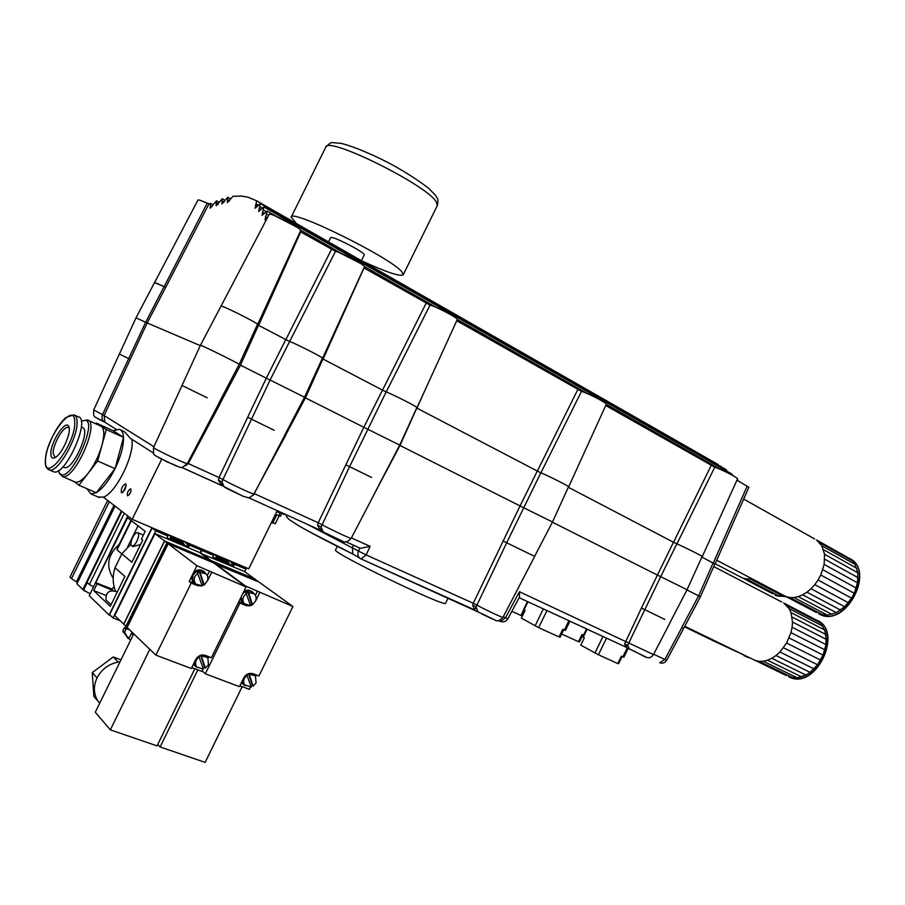<?xml version="1.0" encoding="UTF-8"?>
<svg xmlns="http://www.w3.org/2000/svg" width="905" height="905" viewBox="0 0 905 905"><rect width="100%" height="100%" fill="white"/><g stroke="black" fill="none" stroke-linecap="round" stroke-linejoin="round"><path stroke-width="1.36" d="M296.399 226.884L274.656 215.673M453.541 316.411C447.296 312.191 440.475 308.763 433.054 306.116L432.85 306.06M734.577 476.562C730.301 473.643 724.475 470.758 717.122 467.896L715.278 467.376M266.805 218.886L265.007 219.994L267.111 211.057L262.02 215.345L263.864 206.962L258.706 211.442L260.323 203.58L255.097 208.252L256.624 200.808L247.857 197.12L241.352 196.068L232.958 196.306L227.291 202.652L227.834 197.29L221.838 203.885L222.279 198.761L216.125 205.729L216.476 200.82L210.141 208.195L210.503 203.387L208.919 203.987L165.717 287.338L164.133 286.636L207.177 203.286L208.953 203.998M256.624 200.808L718.366 464.661M86.869 488.666L90.873 493.915L96.292 492.705C102.661 488.779 108.917 480.759 115.059 468.666C120.908 456.358 123.714 445.927 123.499 437.353C123.193 432.714 121.768 430.022 119.245 429.275L113.204 430.757L96.247 423.031L95.692 423.755M120.489 429.852L122.922 430.95C124.223 431.38 126.643 433.8 130.184 438.246L131.802 439.287C135.128 454.231 115.942 493.293 103.385 497.128L98.136 497.026M50.85 453.812C50.952 457.636 52.366 458.892 55.081 457.591C61.891 454.548 71.834 432.047 68.791 426.64C65.975 418.54 50.329 442.319 50.85 453.812M55.658 457.251L54.922 457.217L53.146 453.348C52.739 444.559 63.667 425.61 68.124 427.409L69.176 428.167M59.198 472.67L62.309 476.483C74.493 481.008 100.659 421.594 87.287 419.931L82.864 420.848M81.314 421.492L81.337 421.481C103.792 410.248 68.192 491.008 58.983 472.037L58.508 470.6M88.328 420.406L101.224 426.255C104.347 428.721 104.607 435.034 101.982 445.181C98.95 455.611 94.369 464.944 88.226 473.168C83.045 479.718 78.78 482.704 75.42 482.116L74.334 481.641M81.337 427.115L82.117 427.465C91.586 428.665 73.022 470.747 64.402 467.546L63.644 467.218M74.844 415.259L78.215 416.798C91.077 418.336 65.545 476.2 53.848 471.867L52.818 471.415M74.278 481.63L78.905 485.25L97.638 460.973L106.292 429.536L96.247 423.031M113.204 430.757L123.499 437.353L106.292 429.536M123.499 437.353L115.059 468.666L97.638 460.973M115.059 468.666L96.292 492.705L78.905 485.25M103.385 497.128L132.175 519.312L248.717 568.849L277.213 510.658L248.309 497.569L320.189 530.126L317.576 525.262L321.071 527.004L320.766 530.387M161.667 459.254L132.175 519.312M127.435 495.725C127.005 492.716 128.069 490.397 130.625 488.791L130.795 488.87C131.236 491.879 130.173 494.198 127.605 495.816L127.435 495.725M121.417 492.705C120.885 488.813 122.266 485.827 125.557 483.756L125.772 483.847C126.315 487.727 124.947 490.714 121.643 492.818L121.417 492.705M242.144 686.759L205.13 762.383L160.117 746.942L157.798 744.385M197.867 669.87L160.117 746.942M242.936 686.895L239.78 685.956M194.813 668.806L157.051 745.89L110.331 729.86L149.823 649.315L133.77 633.862M98.611 701.748L93.86 696.477L92.253 672.619L113.249 656.951L120.999 659.824M99.708 703.23L97.921 700.956C93.543 693.92 93.249 686.228 97.027 677.89C101.632 669.27 108.679 663.999 118.182 662.064L113.249 656.951M97.027 677.89L92.253 672.619M118.182 662.064L120.026 661.815M133.736 633.851L95.285 712.246L110.331 729.86M195.197 668.863L191.645 667.777M177.833 539.233L176.554 539.878L179.665 542.344L176.351 539.98L174.608 540.195L175.842 539.572L172.606 537.016L176.045 539.471L177.833 539.233L176.701 539.991M188.636 547.027L185.74 542.367L189.541 545.183L188.636 547.027L166.984 537.864L167.9 535.998L155.762 530.85L113.023 617.957L109.618 614.665L152.119 528.079L155.762 530.85M152.119 528.079L197.516 547.367L201.363 550.206L200.073 552.831M179.665 542.344L174.608 540.195M175.525 539.731L172.606 537.016M184.145 544.595L180.253 542.943L180.219 542.333L183.489 543.724L182.889 542.751L179.462 541.643L179.428 541.043L182.697 542.423L178.489 539.516L182.369 541.156L184.145 544.595M182.244 542.231L181.792 541.495M170.072 535.941L174.111 539.991L170.298 538.724L170.264 538.113L171.78 538.758L170.072 535.941L171.328 538.566M182.889 542.751L179.462 541.643M184.315 544.312L180.253 542.943M174.111 539.991L170.298 538.724M120.06 620.672L113.023 617.957M201.363 550.206L189.541 545.183M123.815 624.212L114.731 615.547L154.947 533.611L199.7 552.559L209.779 560.071M164.19 533.203L167.9 535.998M181.95 541.224L178.523 540.115M84.301 590.275L83.022 589.698L121.598 511.155M151.938 527.717L109.098 615.004L89.233 595.728L127.752 515.907M105.862 595.366L93.747 590.614L97.039 583.895L95.715 582.662L127.594 517.739L145.207 531.359L141.384 539.154L142.696 540.195L131.87 562.243L121.858 553.803L130.92 544.233M93.747 590.614L110.24 606.339L124.901 576.451L115.003 567.763L121.858 553.803M84.075 590.716L85.907 591.44M121.892 511.382L87.038 582.345L89.335 584.528L124.324 513.259M89.335 584.528L93.068 586.542M115.003 567.763C112.458 575.852 112.616 583.612 115.478 591.022M111.021 604.744L106.009 599.992C105.636 592.277 109.154 589.506 116.575 591.689L117.164 592.232M112.876 590.433L97.039 583.895M113.046 590.23L111.7 588.985L95.715 582.662M133.114 546.53L140.569 544.527M111.7 588.985L114.087 586.926M113.227 578.284C105.681 566.168 107.672 554.856 119.2 544.369M89.109 584.313L87.253 582.56M90.206 593.759C85.964 591.655 83.837 590.241 83.837 589.517L87.253 582.571M136.949 541.088C138.94 536.461 139.155 533.645 137.571 532.626C136.033 532.547 134.37 534.21 132.594 537.593C130.591 542.208 130.388 545.025 131.983 546.054C133.51 546.134 135.162 544.471 136.949 541.088M127.56 547.14L138.035 525.805M130.987 520.364L117.367 548.102L117.028 549.878L121.802 553.917M121.406 511.008L82.853 589.528L76.925 583.782L115.059 506.133M107.661 500.42L70.002 577.062L71.54 578.555L109.301 501.687M71.54 578.555L77.491 582.616M132.696 632.821L132.051 634.122L133.284 634.778M154.947 533.611L164.518 540.941L209.79 560.048M123.68 624.156L164.518 540.941M126.044 626.351L123.781 624.258L164.62 541.02L209.903 560.127L212.29 561.937M164.62 541.02L166.905 542.762L212.302 561.915M125.919 626.305L166.905 542.762M127.164 627.425L126.021 626.407L167.006 542.842L213.546 562.876M167.006 542.842L257.54 581.021L255.04 579.177L211.34 560.738L213.738 562.514M127.028 627.38L168.092 543.679M203.206 668.162L204.711 667.438L200.616 655.311M198.738 656.193L203.478 668.953L196.871 667.143L195.095 665.514L196.204 666.533M199.338 656.736C195.378 659.858 194.552 663.331 196.871 667.143M205.424 668.082L201.306 655.876L207.822 657.618L208.467 664.745L205.424 668.082L204.711 667.438M200.661 655.299L201.306 655.876M193.919 663.127L195.095 665.514M206.702 656.623L205.401 655.401M193.681 663.614L194.824 665.752L197.143 667.46M207.041 656.872L206.25 655.729M193.478 664.044L195.084 666.046M208.931 656.759L208.241 658.173M202.89 669.1L201.781 671.352L191.747 667.562M168.206 543.758L213.682 562.933L246.047 586.949L211.397 657.709L205.333 655.367C201.249 654.292 198.014 655.718 195.627 659.655L191.294 668.49L155.875 655.13L127.13 627.482L168.206 543.758L196.905 565.716L246.047 586.949M203.749 571.451C200.333 569.075 196.939 569.437 193.546 572.56L189.19 581.44L191.215 583.046L155.875 655.13M193.546 572.56L196.905 565.716M191.215 583.046L197.403 585.592L201.396 585.954M201.973 585.071L203.467 584.381L199.281 571.756L197.301 572.582L202.211 585.784L204.1 584.89M207.754 580.331L211.566 572.548M207.347 575.388L209.507 570.976M189.19 581.44L194.541 583.635M191.521 576.711L193.161 582.458L194.134 583.295M196.317 584.585L197.403 585.592M205.514 573.25L204.745 572.277C198.885 565.693 187.448 576.745 193.761 582.933L195.978 584.449M204.191 584.947L200.005 572.311L206.295 573.928L207.89 576.926L207.72 580.456L204.191 584.947L203.467 584.381M204.915 572.876L204.485 572.537C200.22 569.517 196.43 570.365 193.127 575.094L192.494 579.709L195.378 583.759M199.281 571.756L200.005 572.311M198.014 573.137C193.828 576.44 193.093 580.094 195.819 584.098L202.211 585.784M129.426 629.688L127.3 628.873L125.953 629.439L124.528 632.346L127.786 637.674L129.494 637.369L132.04 632.188M124.528 632.346L122.888 630.74L124.302 627.844L125.648 627.278L127.775 628.093M122.888 630.74L127.91 638.376M127.786 637.674L130.625 640.197M132.073 634.077L131.259 633.772M132.379 633.455L131.564 633.149M222.958 558.408L221.838 559.086L224.949 561.53L221.657 559.2L220.752 559.754L220.062 559.46L221.148 558.792L217.913 556.258L221.329 558.69L222.958 558.408L221.963 559.188M233.648 566.1L230.549 561.405L234.542 564.279L233.648 566.1L212.743 557.242L213.637 555.41L201.928 550.444L200.571 553.204M198.014 547.729L241.918 566.236L245.956 569.132L244.701 571.711M224.949 561.53L220.062 559.46M220.854 558.973L217.913 556.258M229.27 563.713L225.515 562.118L225.458 561.519L228.614 562.853L227.981 561.881L224.655 560.817L224.61 560.218L227.766 561.553L223.603 558.679L227.347 560.263L229.27 563.713M227.291 561.349L226.804 560.614M215.469 555.218L219.587 559.267L215.899 558.046L215.843 557.446L217.313 558.057L215.469 555.218L216.838 557.865M227.981 561.881L224.655 560.817M229.429 563.442L225.515 562.118M219.587 559.267L215.899 558.046M245.956 569.132L234.542 564.279M200.955 553.487L244.327 571.451L254.905 579.121M209.734 552.559L213.637 555.41M226.963 560.342L223.648 559.279M198.071 547.604L201.928 550.444M110.546 615.558L109.098 615.004M201.114 553.159L211.227 560.648L254.916 579.087M213.863 562.605L258.864 581.972L213.693 562.944M250.957 686.228L252.371 685.526L248.502 673.705M246.703 674.576L251.228 687.053L244.135 684.723M247.325 675.119C243.4 678.286 242.619 681.725 244.972 685.458M253.117 686.194L249.226 674.259L255.391 675.797L256.081 682.902L253.117 686.194L252.371 685.526M248.558 673.693L249.226 674.259M241.929 681.556L243.117 683.818M254.35 674.904L253.027 673.705M241.703 682.019L242.845 684.056L245.131 685.628M254.543 675.028L253.841 674.021M241.499 682.438L243.06 684.271M256.364 674.994L255.753 676.25M250.368 687.246L249.361 689.327L239.882 685.741M214.949 563.872L259 582.028L292.915 606.508L258.932 675.978L253.083 673.727C249.158 672.698 246.013 674.112 243.671 677.981L239.429 686.657L205.322 673.784L202.064 670.786M215.119 563.532L245.391 585.976L292.915 606.508M238.66 602.04L239.961 603.047L205.322 673.784M239.961 603.047L245.922 605.49L249.441 605.886M250.572 605.615L252.405 604.755M256.047 600.106L259.701 592.639M255.493 595.196L257.529 591.044M251.895 591.485L248.151 590.037L243.999 591.123M238.784 601.791L243.038 603.544M240.097 599.099L242.721 603.284M244.893 604.506L245.922 605.49M253.66 593.228L252.846 592.243C249.848 589.834 246.658 589.958 243.275 592.605M240.651 597.967L242.416 602.99L244.418 604.325M250.357 604.925L251.748 604.257L247.8 591.927L245.877 592.752L250.595 605.671L243.909 603.692M252.518 604.834L248.57 592.492L254.52 593.918L256.126 596.859L255.968 600.4L252.518 604.834L251.748 604.257M241.115 597.029L242.676 602.741M253.253 592.99L252.608 592.504C249.373 590.026 246.103 590.377 242.811 593.556M247.8 591.927L248.57 592.492M246.635 593.329C242.506 596.667 241.816 600.287 244.554 604.189M328.538 241.907L330.619 237.698C330.698 234.802 365.122 252.337 364.251 254.825L364.217 254.972M361.502 260.742C386.412 272.258 400.327 276.907 403.268 274.679L401.888 271.873C391.446 257.993 290.46 208.105 291.172 217.189L296.478 223.592M848.347 602.73L851.582 598.182L844.637 606.735L836.288 612.651L827.589 615.23L819.625 614.201L827.589 615.23L836.288 612.651L844.637 606.735L848.347 602.73L814.794 584.653L818.063 580.015L851.582 598.182L854.252 593.25L820.767 574.992L824.15 564.415L824.523 554.245L821.853 545.76L816.525 539.98L849.614 558.566L852.612 561.077L819.489 542.48M844.637 606.735L811.05 588.748L814.794 584.653M840.575 610.072L806.966 592.175L811.05 588.748M836.288 612.651L802.678 594.834L806.966 592.175M831.91 614.393L798.301 596.633L802.678 594.834M827.589 615.23L793.99 597.538L798.301 596.633M823.448 615.162L789.873 597.526L793.99 597.538M816.457 612.538L786.072 596.587L789.873 597.526M852.612 561.077L855.033 564.347L857.804 572.774L857.533 582.82L854.252 593.25L857.533 582.82L857.804 572.774L855.033 564.347L852.612 561.077L847.974 557.638M855.033 564.347L821.853 545.76M856.775 568.283L823.55 549.72M857.804 572.774L824.523 554.245M858.053 577.673L824.726 559.2M857.533 582.82L824.15 564.415M856.254 588.069L822.826 569.731M854.252 593.25L851.582 598.182M818.063 580.015L820.767 574.992M783.402 595.241L786.072 596.587M784.827 595.999L779.341 596.225L775.766 595.343L783.232 596.237L750.075 578.849L751.682 578.589M783.232 596.237L784.692 595.931M779.341 596.225L746.218 578.883L750.075 578.849M772.927 593.85L742.677 578.035L746.218 578.883M740.29 576.847L742.677 578.035M200.469 345.235L221.012 306.094L222.37 306.388C228.886 308.56 258.853 323.866 257.518 324.318L239.192 364.342C240.311 364.24 199.553 344.138 200.469 345.246L182.007 385.451L207.2 397.815M219.915 403.856L240.447 365.156L258.468 325.291L285.788 339.579L266.319 378.188L270.097 380.021L251.5 419.173L274.181 430.248M289.634 341.423C297.915 344.647 323.56 357.792 322.395 358.199L304.533 397.227L270.097 380.021L289.634 341.423M285.403 435.565L305.404 397.861L322.927 358.991L382.442 390.1L363.844 427.284L399.716 445.124M371.604 477.433L349.579 466.675L386.175 391.888C394.693 395.315 417.906 407.16 416.888 407.544L416.877 407.567M380.745 481.754L399.976 445.475L416.786 408.053L537.298 471.053L520.07 505.929L552.491 521.993L534.617 556.349L527.626 553L534.617 556.337M527.626 553L506.687 542.774L540.839 472.749C549.55 476.403 569.358 486.426 568.532 486.766L552.491 521.993M568.306 487.263L673.456 542.231L657.415 575.071L660.718 576.677L644.824 609.687L664.768 619.427M676.838 543.848C685.549 547.604 702.789 556.27 702.11 556.564L687.053 589.732L660.718 576.677L676.838 543.848M714.826 564.03L701.884 557.073L714.848 563.985L700.402 596.768L698.637 595.829L713.117 562.955M605.717 405.519L714.746 467.184L676.917 543.882C685.673 547.661 702.936 556.337 702.257 556.632L702.076 556.654M676.917 543.882L673.535 542.265L711.16 465.521M568.306 487.252L673.535 542.265M456.742 320.743L581.508 391.345L540.919 472.783C549.686 476.46 569.505 486.494 568.679 486.833L568.487 486.867M540.919 472.783L537.366 471.086L577.763 389.614M425.237 389.682L416.967 408.144L537.366 471.086M363.912 267.914L430.022 305.109L386.243 391.91C394.818 395.372 418.065 407.239 417.047 407.623L416.832 407.657M386.243 391.91L382.51 390.123L426.097 303.311M364.002 267.971L323.108 359.081L382.51 390.123M323.108 359.081L322.214 358.595M300.177 231.646L335.495 251.307L289.69 341.445C298.039 344.703 323.73 357.871 322.565 358.278L322.338 358.312M289.69 341.445L285.856 339.601L331.468 249.463M300.698 231.952L258.649 325.381L285.856 339.601M258.649 325.381L257.359 324.68M222.37 306.388C228.852 308.537 259.034 323.945 257.687 324.397L257.461 324.443M720.685 465.996L721.262 466.856M260.436 203.648L726.274 469.718L727.009 471.256M263.977 207.03L731.806 473.994L732.541 475.182M737.462 479.073L737.88 480.725M120.184 354.455L130.241 359.409L128.691 358.64L145.671 322.248L147.187 322.961L165.717 287.338M119.403 354.047L136.01 317.825L154.54 282.575L164.133 286.636M155.456 282.779L164.099 286.625L145.671 322.248L136.01 317.825M221.058 306.06L269.17 214.395C269.305 211.747 302.383 228.773 300.664 230.594L300.641 230.617M335.495 251.307C341.886 252.586 365.903 265.482 364.421 266.817L364.398 266.839M430.022 305.109C436.753 306.761 458.597 318.368 457.274 319.578L457.251 319.612M581.508 391.345C588.612 393.449 607.379 403.257 606.282 404.286L719.475 468.79M714.746 467.184C721.998 469.582 738.446 478.055 737.53 478.915L737.518 478.949M736.953 480.193L748.876 487.252L715.018 564.053M154.585 282.552L197.98 200.005C198.534 199.586 201.6 200.684 207.177 203.286M801.626 676.895L805.914 675.04L797.362 677.856L789.398 677.031L797.362 677.856L801.626 676.895L767.531 660.231L771.818 658.308L805.914 675.04L810.088 672.336L775.992 655.525L779.929 651.985L786.603 643.048L790.97 632.629L792.113 627.256L792.497 622.018L791.004 612.561L789.171 608.646L783.685 602.99L817.238 620.479L820.315 622.923L786.705 605.422M797.362 677.856L763.266 661.25L767.531 660.231M793.244 677.902L759.171 661.329L763.266 661.25M786.377 675.56L755.358 660.492L759.171 661.329M820.315 622.923L824.704 630.038L825.869 634.495L825.971 644.575L824.885 649.858L823.086 655.107L817.554 664.768L810.088 672.336L817.554 664.768L820.609 660.118L823.086 655.107L825.971 644.575L826.299 639.394L824.704 630.038L820.315 622.923L815.382 619.518M822.826 626.136L789.171 608.646M824.704 630.038L791.004 612.561M825.869 634.495L792.124 617.074M826.299 639.394L792.497 622.018M825.971 644.575L792.113 627.256M824.885 649.858L790.97 632.629M823.086 655.107L789.115 637.946M820.609 660.118L786.603 643.048M817.554 664.768L783.504 647.776M814.002 668.874L779.929 651.985M810.088 672.336L805.914 675.04M771.818 658.308L775.992 655.525M752.7 659.247L755.358 660.492M710.516 639.439L715.583 641.215M712.62 640.457L748.967 657.426M749.216 657.562L744.034 655.706M645.808 656.951L629.428 648.998L627.64 645.356L644.824 609.687L641.453 608.036L657.415 575.071L552.378 522.196M472.659 605.196L476.098 606.927L474.74 609.925L472.659 605.196L473.281 603.262L476.935 605.083L506.687 542.774L503.146 541.043L520.07 505.929L399.976 445.475M320.596 530.319L323.142 531.801L321.071 527.004L349.579 466.675L345.857 464.853L363.844 427.284L305.404 397.861M251.5 419.173L247.676 417.296L266.319 378.188L240.447 365.156M183.206 386.073L182.029 385.473L153.556 447.523C152.119 448.009 187.516 464.887 187.29 463.609L218.863 403.392M683.535 628.409L681.737 627.55L683.626 628.455L700.402 596.768M130.241 359.409L147.187 322.961L200.288 345.631M686.952 589.947L698.637 595.829L681.737 627.55M380.62 481.698L370.518 501.28M284.656 435.215L285.516 435.633L253.162 495.261M218.761 403.302L220.039 403.913L188.297 463.575L185.57 465.702M519.504 597.017L519.402 591.734L653.489 654.575C648.297 661.725 644.417 655.356 629.428 648.998L625.717 647.03L627.64 645.356L624.642 643.874L641.453 608.036M625.774 647.064L519.142 597.707L625.717 647.03L624.642 643.874M666.68 660.288L664.858 659.451L681.827 627.595M500.205 621.35L500.476 621.475C503.621 622.459 506.099 621.565 507.886 618.794L505.499 617.81L519.402 591.734M222.042 485.68L218.41 480.193L219.021 477.569L187.505 463.202M251.511 419.173L222.935 479.514L221.997 481.992L222.381 485.827M218.41 480.193L221.997 481.992L224.112 486.901L225.334 487.682M284.747 435.305L254.022 494.017C254.35 495.08 229.135 483.304 222.935 479.514L219.021 477.569L247.676 417.296M130.23 359.398L104.109 415.576L104.856 422.262C102.186 420.848 101.394 418.336 102.48 414.716L128.68 358.64M105.093 422.375L104.856 422.262C92.525 415.271 93.532 418.325 93.747 409.931L104.109 415.576L153.941 446.697M317.576 525.262L318.221 522.762L254.237 493.598M351.185 538.317L351.174 538.339C351.457 539.267 328.628 528.554 322.033 524.662L318.221 522.762L345.857 464.853M221.691 485.521L181.339 467.24L221.861 485.51L243.117 496.291C249.633 497.637 247.8 499.617 254.011 494.04M351.411 537.887L370.134 546.405L366.095 554.889L473.281 603.262L503.157 541.043M478.643 612.21L360.812 558.804L359.828 558.204L361.14 558.951L366.095 554.889L358.471 551.077C357.339 553.984 357.792 556.36 359.828 558.204L353.12 554.199C329.873 542.74 311.818 533.305 298.922 525.873L289.815 520.002C287.394 518.18 286.104 516.382 285.946 514.617M534.697 556.383L502.976 617.346C503.157 618.183 483.756 609.054 476.935 605.083L476.098 606.927L477.931 611.791L494.933 620.016C496.924 621.758 499.605 620.864 502.976 617.346L502.988 617.334M370.134 546.405L360.314 548.306L345.812 541.733L360.314 548.306M353.493 545.206L352.43 547.468L352.769 553.951M337.316 546.337L335.585 549.878C329.544 551.575 446.55 608.284 445.599 603.216L445.633 603.149M527.502 601.565L523.554 609.687L525.047 610.547L521.348 618.126L538.633 627.651L559.064 636.916L562.763 629.303L565.433 630.468L569.946 621.215M563.758 629.756L560.161 637.143L559.188 636.656M511.868 611.339L520.952 615.479L523.724 609.812M524.787 610.411L522.174 615.773L521.076 615.23M561.677 634.02L578.499 641.679L581.972 634.541L583.544 635.265M582.831 634.937L579.46 641.871L578.612 641.453M586.621 628.93L582.775 636.837L584.347 637.731L580.761 645.107L598.42 654.768L617.787 663.557L621.384 656.136L623.873 657.222L628.194 648.331M622.12 656.476L618.624 663.659L617.9 663.308M271.421 522.49L272.733 523.079L276.794 514.775L278.763 515.658L280.018 513.09M272.925 522.671L275.233 523.825L279.147 515.827M281.659 513.735L280.403 516.303L278.763 515.658M284.419 513.927L284.17 514.447L276.704 511.687M129.325 494.65L131.033 490.883M123.103 492.15L126.214 485.34M360.382 263.332L339.092 252.495M209.225 203.84L200.412 200.412M602.99 401.571C597.843 398.076 591.576 394.953 584.178 392.182L583.103 391.888M45.465 460.95C44.718 439.57 74.832 399.173 74.764 422.035C75.907 443.789 44.571 484.99 45.465 460.95M77.095 421.572C76.959 417.635 75.884 415.384 73.848 414.807L65.748 417.635C58.406 424.626 52.32 435.09 47.467 449.038C41.924 469.537 48.553 468.666 49.424 469.955C57.637 473.36 78.203 437.488 77.095 421.572M48.418 469.525L53.848 471.867M117.028 549.878L131.372 520.658M76.506 581.655L114.007 505.307M125.953 629.439L124.302 627.844M124.585 633.308L122.944 631.701M127.3 628.873L125.648 627.278M819.116 613.997L820.439 614.687C846.22 627.38 875.78 570.127 849.467 558.464C875.259 569.381 845.349 627.289 820.439 614.687L818.663 613.794M786.219 596.667L776.592 595.829L774.963 595.004M256.16 203.851L258.264 205.062M222.189 200.989L224.044 202.03M227.46 200.197L229.237 201.204M210.322 205.786L212.03 206.747M259.09 208.331L261.104 209.474M259.939 206.679L262.178 207.958M262.393 212.2L264.441 213.365M266.737 214.214L268.683 215.322M227.664 199.734L229.519 200.786M255.482 205.164L257.473 206.295M263.491 210.096L265.957 211.51M265.38 216.827L267.314 217.924M216.453 202.856L218.297 203.885M216.137 203.693L217.777 204.609M221.917 201.657L223.626 202.618M713.287 563.034L747.225 486.042M789.024 676.895L790.37 677.54C816.582 689.316 843.596 631.113 817 620.344C843.041 630.378 815.699 689.259 790.37 677.54L788.527 676.691M750.539 658.195L745.777 656.589M683.626 628.455L666.668 660.288C664.983 662.89 662.664 663.704 659.688 662.754L664.858 659.451L653.659 654.236M670.345 622.097L653.489 654.564M503.259 616.791L505.499 617.81L500.476 621.475L498.327 620.502L500.114 621.316M306.818 524.074L358.471 551.077L359.885 548.102M380.7 481.788L351.174 538.339C347.633 542.095 344.737 543.034 342.497 541.156L324.137 532.412M176.452 466.086L158.624 457.625M243.569 496.472L226.329 488.248M104.901 422.284L98.193 418.902M341.242 540.692L324.872 532.83M320.234 530.149L277.213 510.658M353.47 554.369L308.288 531.167M474.31 609.732L361.14 558.951M492.082 618.873L481.731 613.895M538.633 627.651L546.959 610.57M543.351 608.907L535.081 625.887M523.972 609.959L527.954 601.78M568.894 620.728L564.358 630.038M586.542 628.896L583.454 635.22M598.42 654.768L606.52 638.138M602.979 636.509L594.936 653.037M583.239 637.131L587.119 629.167M627.267 647.844L622.9 656.826M291.218 217.098L325.732 147.232C326.456 135.252 427.33 185.208 436.334 201.985L437.285 205.684M99.448 497.592L90.873 493.915M69.04 427.42L68.791 426.64M58.983 472.037L59.651 474.028M75.42 482.116L62.309 476.483M64.402 467.546L62.864 466.878M99.788 703.083L97.921 700.956M143.386 535.07L137.865 532.751M133.465 546.677L131.983 546.054M194.824 665.752L194.236 665.209M193.761 582.933L193.161 582.458M195.819 584.098L194.021 582.684M242.845 684.056L242.235 683.501M242.416 602.99L241.793 602.504M364.229 254.939L361.389 260.685M716.703 560.229L785.574 596.384M743.661 499.074L814.67 538.961M775.291 595.151L786.49 596.814M715.165 563.713L742.202 577.843M222.37 198.817L224.983 200.288M210.594 203.444L213.116 204.858M267.224 211.114L276.002 216.114M300.46 230.051L340.868 253.072M364.308 266.432L435.237 306.84M457.251 319.386L586.474 393.008M216.567 200.865L219.157 202.324M227.924 197.347L230.571 198.84M457.274 319.578L417.047 407.623M606.282 404.286L568.679 486.833M364.421 266.817L322.565 358.278M300.664 230.594L257.687 324.397M737.53 478.915L702.257 556.632M684.7 626.226L754.996 660.356M713.717 566.553L781.66 601.961M684.418 626.769L712.54 640.423M746.15 656.736L750.664 658.252M670.277 622.063L687.065 589.721M380.598 481.743L399.727 445.113L416.888 407.544M218.75 403.336L239.192 364.33M284.634 435.248L304.544 397.216M507.886 618.794L519.549 596.938M93.747 409.931L119.37 354.036M104.516 421.945L116.225 429.377M130.184 438.246L153.578 453.1M153.556 447.523C153.567 457.523 151.723 452.885 167.221 461.98C184.337 468.371 179.314 469.763 187.29 463.609M448.145 597.99L445.599 603.216M325.8 147.096C332.542 140.852 329.499 142.786 340.721 143.295C354.568 146.587 376.559 156.305 392.928 165.163C406.322 172.617 418.28 180.367 428.789 188.421L435.543 195.322C437.194 199.1 438.868 197.392 437.364 205.503L403.268 274.679"/></g></svg>
